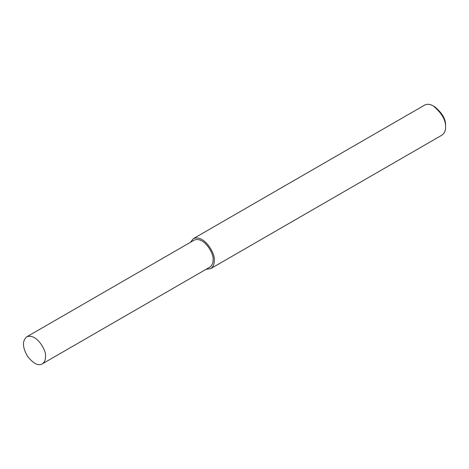 <?xml version="1.0" encoding="UTF-8"?>
<svg xmlns="http://www.w3.org/2000/svg" width="469" height="469" viewBox="0 0 469 469"><rect width="100%" height="100%" fill="white"/><g stroke="black" fill="none" stroke-linecap="round" stroke-linejoin="round"><path stroke-width="0.7" d="M206.02 269.341L210.663 268.661L441.962 135.125C444.495 133.249 445.691 130.605 445.55 127.187L445.55 125.422C445.89 119.319 442.32 113.135 434.827 106.85L433.297 105.965C430.108 104.1 427.218 103.813 424.633 105.109L193.334 238.645L190.42 242.326M445.55 127.187C445.937 120.222 441.857 113.146 433.297 105.965M210.663 268.661C213.196 266.791 214.392 264.147 214.251 260.729C215.869 254.649 204.408 233.984 193.334 238.645M42.251 363.891L209.795 267.16C212.076 265.477 213.155 263.097 213.026 260.019C214.485 254.55 204.167 235.948 194.195 240.146L26.651 336.877C22.072 341.063 22.448 347.664 27.788 356.686C33.657 363.745 38.476 366.148 42.251 363.891C44.532 362.209 45.61 359.829 45.481 356.751C46.935 351.281 36.623 332.679 26.651 336.877"/></g></svg>
